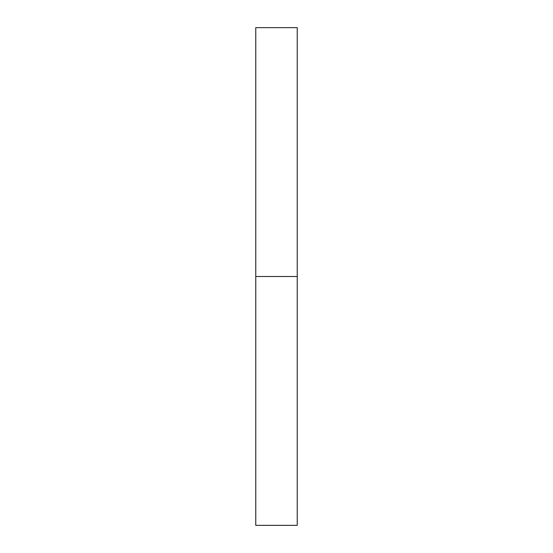 <?xml version="1.0" encoding="UTF-8"?>
<svg xmlns="http://www.w3.org/2000/svg" width="553" height="553" viewBox="0 0 553 553"><rect width="100%" height="100%" fill="white"/><g stroke="black" fill="none" stroke-linecap="round" stroke-linejoin="round"><path stroke-width="0.83" d="M297.238 483.875L297.238 276.5L297.238 525.35L255.763 525.35L255.763 276.5L297.238 276.5L255.763 276.5L255.763 27.65L297.238 27.65L297.238 276.5L297.238 69.125M255.763 69.125L255.763 483.875"/></g></svg>

